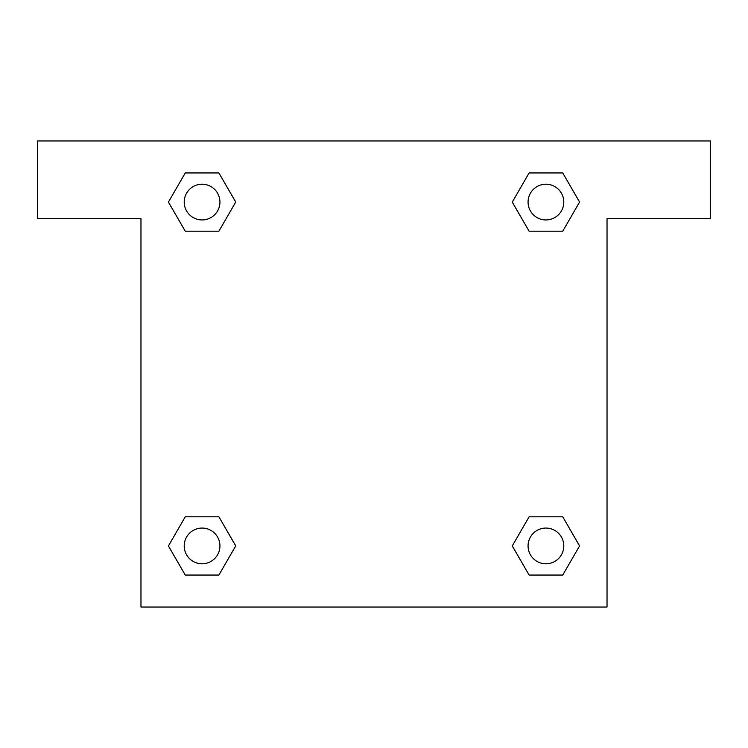 <?xml version="1.0" encoding="UTF-8"?>
<svg xmlns="http://www.w3.org/2000/svg" width="748" height="748" viewBox="0 0 748 748"><rect width="100%" height="100%" fill="white"/><g stroke="black" fill="none" stroke-linecap="round" stroke-linejoin="round"><path stroke-width="1.12" d="M710.6 140.97L37.4 140.97L37.4 218.65L140.97 218.65L140.97 607.03L607.03 607.03L607.03 218.65L710.6 218.65L710.6 140.97M185.261 231.207L218.893 231.207L185.261 231.207L168.44 202.072L185.261 172.947L218.893 172.947L235.714 202.072L218.893 231.207L185.261 231.207L168.403 202.1M218.893 172.947L185.261 172.947L218.893 172.947L235.751 202.054M218.893 516.793L185.261 516.793L218.893 516.793L235.714 545.928L218.893 575.053L185.261 575.053L168.44 545.928L185.261 516.793L218.893 516.793L235.751 545.9M185.261 575.053L218.893 575.053L185.261 575.053L168.403 545.947M562.739 516.793L529.107 516.793L562.739 516.793L579.56 545.928L562.739 575.053L529.107 575.053L512.287 545.928L529.107 516.793L562.739 516.793L579.597 545.9M529.107 575.053L562.739 575.053L529.107 575.053L512.249 545.947M529.107 231.207L562.739 231.207L529.107 231.207L512.287 202.072L529.107 172.947L562.739 172.947L579.56 202.072L562.739 231.207L529.107 231.207L512.249 202.1M562.739 172.947L529.107 172.947L562.739 172.947L579.597 202.054M563.786 545.928A17.868 17.868 0 0 0 536.989 530.454A17.868 17.868 0 0 0 536.989 561.393A17.868 17.868 0 0 0 563.786 545.928M219.94 545.928A17.868 17.868 0 0 0 193.143 530.454A17.868 17.868 0 0 0 193.143 561.393A17.868 17.868 0 0 0 219.94 545.928M563.786 202.072A17.868 17.868 0 0 0 536.989 186.607A17.868 17.868 0 0 0 536.989 217.546A17.868 17.868 0 0 0 563.786 202.072M219.94 202.072A17.868 17.868 0 0 0 193.143 186.607A17.868 17.868 0 0 0 193.143 217.546A17.868 17.868 0 0 0 219.94 202.072"/></g></svg>
